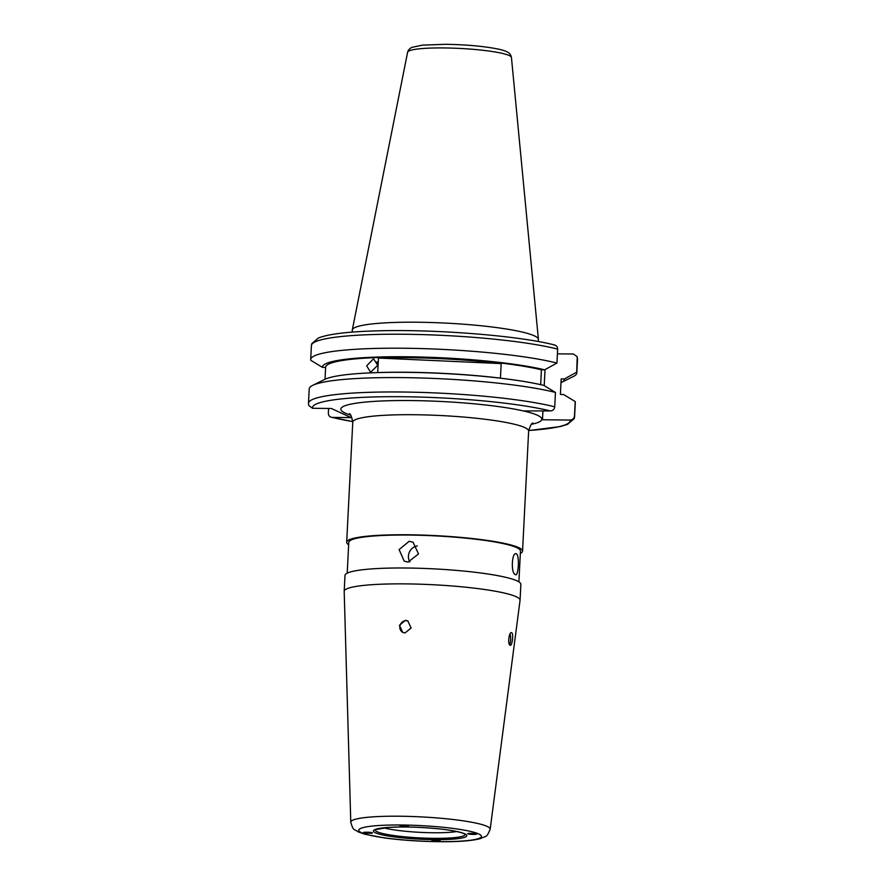 <?xml version="1.0" encoding="UTF-8"?>
<svg xmlns="http://www.w3.org/2000/svg" width="886" height="886" viewBox="0 0 886 886"><rect width="100%" height="100%" fill="white"/><g stroke="black" fill="none" stroke-linecap="round" stroke-linejoin="round"><path stroke-width="1.33" d="M510.07 645.207C512.152 646.669 513.825 633.457 511.643 632.748C509.085 631.275 507.401 644.465 510.07 645.207L510.314 645.263M405.035 632.925L411.126 627.975L407.726 620.865L405.378 620.333L399.42 625.328L402.72 632.405L405.035 632.925M377.58 363.393L377.104 361.876M352.185 332.117L352.285 330.113A93.185 11.728 2.9 0 1 352.307 329.902A93.185 11.728 2.9 0 1 418.081 322.238A93.185 11.728 2.9 0 1 538.4 339.327A93.185 11.728 2.9 0 1 538.411 339.548L538.311 341.542M542.941 410.86L542.487 419.754L570.13 420.064C572.622 419.875 574.073 418.513 574.482 415.955L575.213 401.568A133.221 16.779 2.9 0 1 575.313 402.366L574.593 416.763A133.221 16.779 2.9 0 0 574.482 415.955M554.736 406.829A133.221 16.779 2.9 0 0 405.6 392.055A133.221 16.779 2.9 0 0 308.483 403.274L309.214 388.888A133.221 16.779 2.9 0 1 312.658 385.377L324.741 379.396A121.16 15.261 2.9 0 1 407.172 372.353A121.16 15.261 2.9 0 1 543.86 385.41L555.456 392.443L554.736 406.829C554.326 409.387 552.875 410.75 550.372 410.938L523.416 410.949A100.627 12.67 2.9 0 1 537.414 415.246A100.627 12.67 2.9 0 1 541.8 419.443A100.627 12.67 2.9 0 1 531.556 424.261M312.658 385.377A133.221 16.779 2.9 0 1 403.285 377.624A133.221 16.779 2.9 0 1 555.456 392.443M561.17 378.92A117.916 14.852 2.9 0 1 561.17 379.119L560.395 394.491L561.17 378.92L564.393 378.953A121.16 15.261 2.9 0 1 561.281 382.486A121.16 15.261 2.9 0 1 560.993 382.619M564.393 378.953L576.697 372.186A133.221 16.779 2.9 0 1 576.808 372.995A133.221 16.779 2.9 0 1 573.364 376.506L561.281 382.486M576.697 372.186L577.218 356.77L573.475 354.012L557.416 353.835M366.682 365.818L373.549 358.775L377.713 365.309L370.614 372.297L366.682 365.818M516.372 553.828C519.694 555.013 518.587 577.063 515.32 574.604C510.679 573.419 511.776 551.369 516.372 553.828L515.951 553.739M408.103 562.067L418.513 553.949L413.053 542.188L409.155 541.302L399.099 549.586L404.26 561.215L408.103 562.067M348.652 544.735A88.046 11.086 2.9 0 1 346.681 542.232A88.046 11.086 2.9 0 1 421.869 535.066A88.046 11.086 2.9 0 1 518.698 547.626A88.046 11.086 2.9 0 1 522.552 551.136A88.046 11.086 2.9 0 1 520.337 553.44M456.689 831.522A41.897 5.272 2.9 0 1 420.141 832.353A41.897 5.272 2.9 0 1 383.871 827.834M350.778 822.208L344.189 591.449A88.046 11.086 2.9 0 1 344.189 591.339A88.046 11.086 2.9 0 1 419.377 584.173A88.046 11.086 2.9 0 1 516.206 596.732A88.046 11.086 2.9 0 1 520.06 600.243A88.046 11.086 2.9 0 1 520.049 600.354L490.168 829.274A69.784 8.782 2.9 0 0 487.123 826.394A69.784 8.782 2.9 0 0 410.041 816.438A69.784 8.782 2.9 0 0 350.778 822.208C353.436 831.323 353.735 828.576 358.343 831.954L365.043 834.28L384.945 838.001C402.056 840.249 420.307 841.478 439.689 841.7C458.427 841.877 472.05 840.836 480.555 838.566C486.37 835.531 486.259 838.51 490.168 829.274M344.189 591.339L344.997 575.457A88.046 11.086 2.9 0 1 420.185 568.303A88.046 11.086 2.9 0 1 517.014 580.862A88.046 11.086 2.9 0 1 520.868 584.372L520.06 600.243M347.212 573.164L348.774 542.332A85.953 10.82 2.9 0 1 422.168 535.343A85.953 10.82 2.9 0 1 516.693 547.603A85.953 10.82 2.9 0 1 520.459 551.037L518.897 581.858M402.92 825.375C408.49 825.807 409.31 826.184 405.378 826.516C399.807 826.084 398.988 825.697 402.92 825.375L399.963 825.73M408.335 826.151L405.378 826.516M476.147 833.936C479.027 834.623 468.173 834.501 468.14 833.848C465.261 833.161 476.114 833.283 476.147 833.936L476.336 834.103M437.263 841.246C431.692 840.814 430.873 840.437 434.816 840.105C440.386 840.537 441.206 840.914 437.263 841.246L440.231 840.892M431.859 840.46L434.816 840.105M364.035 832.685C361.156 831.998 372.02 832.12 372.054 832.774C374.933 833.46 364.068 833.338 364.035 832.685L363.858 832.519M417.306 545.953A10.477 9.923 -65.2 0 0 409.853 561.934M542.487 419.754L541.8 419.443M352.772 421.581A129.035 16.247 2.9 0 1 332.272 417.406L351.111 417.616L331.364 408.49L312.525 408.28A129.035 16.247 2.9 0 1 403.573 396.74A129.035 16.247 2.9 0 1 550.372 410.938M325.029 379.263L325.638 367.181A117.916 14.852 2.9 0 1 409.664 357.224A117.916 14.852 2.9 0 1 541.424 369.794L540.67 384.668M501.177 363.603A117.916 14.852 -177.1 0 0 378.455 358.033L501.177 363.603L500.435 378.134A117.916 14.852 -177.1 0 0 377.713 372.574L378.455 358.033M553.728 344.898C556.198 345.13 557.504 346.537 557.659 349.095L556.951 363.061L544.646 369.827L541.424 369.794M544.646 369.827A121.16 15.261 2.9 0 0 407.959 356.781A121.16 15.261 2.9 0 0 322.415 367.347L310.809 360.314A133.221 16.779 2.9 0 1 310.698 359.506A133.221 16.779 2.9 0 1 407.815 348.287A133.221 16.779 2.9 0 1 556.951 363.061M322.415 367.347L325.627 367.38M575.213 401.568L563.607 394.536L560.384 394.491M308.483 403.274L308.782 405.522L312.525 408.28M352.772 421.636L332.272 417.406C329.802 417.162 328.496 415.755 328.341 413.208L328.584 408.457M545.023 369.628L544.214 385.62M509.516 644.643A6.291 1.861 90.6 0 0 509.694 644.332A6.291 1.861 90.6 0 0 509.982 633.999M408.103 621.053A6.291 5.958 -65.2 0 0 402.964 632.515M352.307 329.902L407.615 52.219A51.986 6.545 2.9 0 1 444.318 47.944A51.986 6.545 2.9 0 1 511.443 57.468L538.4 339.327M570.13 420.064A129.035 16.247 2.9 0 1 528.676 430.485M577.406 358.21A133.221 16.779 2.9 0 1 577.517 359.018L577.218 356.77M346.681 542.232L352.761 422.179A88.046 11.086 2.9 0 1 427.949 415.013A88.046 11.086 2.9 0 1 524.778 427.573A88.046 11.086 2.9 0 1 528.632 431.094C530.371 425.335 531.844 422.677 533.018 423.109M350.546 415.091A100.627 12.67 2.9 0 1 345.241 413.097A100.627 12.67 2.9 0 1 397.061 400.572A100.627 12.67 2.9 0 1 523.416 410.949M464.951 834.213A44.92 5.659 2.9 0 1 427.938 838.234A44.92 5.659 2.9 0 1 377.248 831.788A44.92 5.659 2.9 0 1 375.376 829.673M375.465 832.807A46.736 5.881 2.9 0 1 406.419 826.992A46.736 5.881 2.9 0 1 464.729 833.804A46.736 5.881 2.9 0 1 433.763 839.629A46.736 5.881 2.9 0 1 375.465 832.807M361.433 832.652A61.433 7.73 2.9 0 1 402.122 825.01A61.433 7.73 2.9 0 1 478.75 833.97A61.433 7.73 2.9 0 1 438.072 841.611A61.433 7.73 2.9 0 1 361.433 832.652M554.669 345.019C518.941 335.628 433.531 328.939 375.719 330.899C347.511 331.718 328.396 334.088 318.373 337.998L311.806 343.646L311.407 345.54A133.221 16.779 2.9 0 1 408.524 334.31A133.221 16.779 2.9 0 1 557.659 349.095M407.615 52.219C408.269 50.026 409.709 48.398 411.946 47.357L422.367 45.142L445.791 44.3C465.759 44.643 482.759 46.138 496.78 48.796C511.61 51.598 510.513 55.309 511.443 57.468M528.665 430.552L560.185 426.598L567.649 424.294L574.194 418.646L574.593 416.763M576.808 372.995L577.517 359.018M375.42 829.595L389.054 827.391C403.806 826.583 420.174 827.048 438.193 828.798C456.412 830.503 465.792 834.014 463.954 833.637L464.917 834.125M352.761 422.179C351.598 416.254 350.413 413.452 349.206 413.795M522.552 551.136L528.632 431.094M310.698 359.506L311.407 345.54"/></g></svg>
